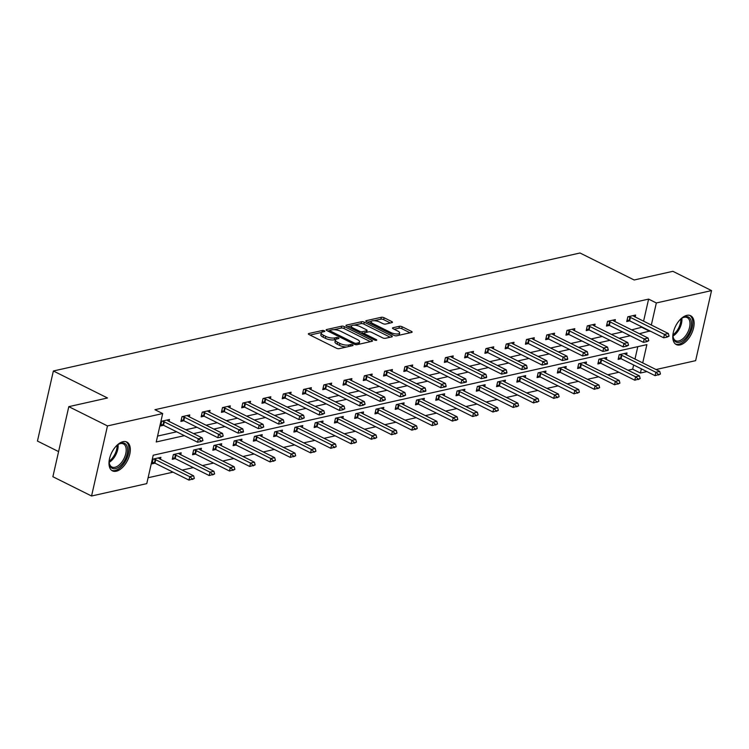 <?xml version="1.0" encoding="UTF-8"?>
<svg xmlns="http://www.w3.org/2000/svg" width="749" height="749" viewBox="0 0 749 749"><rect width="100%" height="100%" fill="white"/><g stroke="black" fill="none" stroke-linecap="round" stroke-linejoin="round"><path stroke-width="1.12" d="M324.326 330.815A1.423 0.487 12.8 0 0 322.37 330.487L308.822 333.52A2.032 0.693 12.8 0 0 308.363 333.829A2.032 0.693 12.8 0 0 309.065 334.569L336.404 348.191A2.032 0.693 12.8 0 0 339.194 348.659L352.742 345.626A1.423 0.487 12.8 0 0 353.06 345.411A1.423 0.487 12.8 0 0 352.573 344.896A1.423 0.487 12.8 0 0 350.616 344.568L348.865 344.961A6.488 2.21 12.8 0 1 339.924 343.454L337.649 342.312A6.488 2.21 12.8 0 1 335.402 339.962A6.488 2.21 12.8 0 1 336.872 338.979L338.623 338.585A1.423 0.487 12.8 0 0 338.941 338.37A1.423 0.487 12.8 0 0 338.454 337.855A1.423 0.487 12.8 0 0 336.498 337.527L334.747 337.921A6.488 2.21 12.8 0 1 325.806 336.413L323.521 335.28A6.488 2.21 12.8 0 1 321.284 332.921A6.488 2.21 12.8 0 1 322.744 331.938L324.504 331.545A1.423 0.487 12.8 0 0 324.823 331.33A1.423 0.487 12.8 0 0 324.326 330.815M680.101 344.914A16.113 8.819 -63.5 0 1 676.263 344.559A16.113 8.819 -63.5 0 1 674.24 329.288A16.113 8.819 -63.5 0 1 686.814 315.366A16.113 8.819 -63.5 0 1 690.644 315.722A16.113 8.819 -63.5 0 1 692.666 330.992A16.113 8.819 -63.5 0 1 680.101 344.914M116.292 471.224A16.113 8.819 -63.5 0 1 112.462 470.878A16.113 8.819 -63.5 0 1 110.44 455.607A16.113 8.819 -63.5 0 1 123.005 441.685A16.113 8.819 -63.5 0 1 126.843 442.041A16.113 8.819 -63.5 0 1 128.865 457.302A16.113 8.819 -63.5 0 1 116.292 471.224M392.027 322.622A2.032 0.693 12.8 0 0 392.485 322.313A2.032 0.693 12.8 0 0 391.783 321.574L384.115 317.754A2.032 0.693 12.8 0 0 381.316 317.286L366.27 320.656A2.032 0.693 12.8 0 0 365.812 320.956A2.032 0.693 12.8 0 0 366.514 321.696L393.843 335.318A2.032 0.693 12.8 0 0 396.642 335.795L411.688 332.416A2.032 0.693 12.8 0 0 412.147 332.116A2.032 0.693 12.8 0 0 411.444 331.376L402.185 326.761A2.032 0.693 12.8 0 0 399.386 326.292L392.944 327.734A2.032 0.693 12.8 0 0 392.485 328.043A2.032 0.693 12.8 0 0 393.188 328.774L397.785 331.067A5.421 1.844 12.8 0 1 399.657 333.033A5.421 1.844 12.8 0 1 396.427 333.979A5.421 1.844 12.8 0 1 390.959 332.593L372.965 323.624A5.421 1.844 12.8 0 1 371.092 321.658A5.421 1.844 12.8 0 1 374.322 320.712A5.421 1.844 12.8 0 1 379.79 322.098L382.786 323.587A2.032 0.693 12.8 0 0 385.585 324.064L392.027 322.622M642.717 362.9L646.874 344.624L153.217 455.223L146.767 483.629L91.556 496.007L52.879 476.72L68.805 406.651L107.51 397.981L53.366 370.989L580.016 252.993L634.16 279.986L672.874 271.316L711.55 290.593L695.634 360.662L656.03 369.538M68.805 406.651L107.472 425.928L162.683 413.56L156.232 441.966L184.394 435.656M643.588 321.171L648.606 299.104L154.949 409.703L162.683 413.56M648.606 299.104L656.339 302.961L711.55 290.593M344.456 326.639A2.032 0.693 12.8 0 0 341.656 326.171L326.611 329.541A2.032 0.693 12.8 0 0 326.152 329.841A2.032 0.693 12.8 0 0 326.854 330.581L354.193 344.203A2.032 0.693 12.8 0 0 356.983 344.68L372.028 341.301A2.032 0.693 12.8 0 0 372.487 341.001A2.032 0.693 12.8 0 0 371.785 340.261L344.456 326.639L344.025 328.53A2.032 0.693 12.8 0 0 341.226 328.062L333.895 329.7M346.441 325.094L361.486 321.724A2.032 0.693 12.8 0 1 364.286 322.192L391.615 335.824A2.032 0.693 12.8 0 1 392.317 336.554A2.032 0.693 12.8 0 1 391.858 336.863L385.417 338.305A2.032 0.693 12.8 0 1 382.627 337.836L371.541 332.313A2.032 0.693 12.8 0 0 368.751 331.835L364.473 332.79A2.032 0.693 12.8 0 0 364.014 333.099A2.032 0.693 12.8 0 0 364.716 333.839L376.26 339.587A1.423 0.487 12.8 0 1 376.747 340.102A1.423 0.487 12.8 0 1 375.904 340.355A1.423 0.487 12.8 0 1 374.472 339.99L346.684 326.133A2.032 0.693 12.8 0 1 345.982 325.403A2.032 0.693 12.8 0 1 346.441 325.094L346.263 325.881M53.366 370.989L37.45 441.058L58.591 451.6M157.571 436.077L176.661 431.808M185.808 429.757L196.921 427.267M206.078 425.217L217.191 422.726M226.338 420.676L237.461 418.185M246.608 416.135L257.722 413.645M266.869 411.594L277.991 409.104M287.139 407.053L298.252 404.563M307.408 402.513L318.522 400.022M327.669 397.972L338.782 395.481M347.939 393.431L359.052 390.941M368.199 388.89L379.322 386.4M388.469 384.349L399.582 381.859M408.729 379.809L419.852 377.318M428.999 375.268L440.112 372.777M449.26 370.727L460.382 368.236M469.529 366.186L480.643 363.696M489.799 361.645L500.912 359.155M510.06 357.104L521.173 354.614M530.329 352.564L541.443 350.073M550.59 348.023L561.713 345.532M570.86 343.482L581.973 340.992M591.12 338.951L602.243 336.46M611.39 334.41L622.503 331.919M631.66 329.869L642.239 327.107M169.059 421.406L169.499 419.477L161.709 421.228L160.632 425.956L163.6 425.292M189.328 416.865L189.769 414.937L181.97 416.687L180.893 421.415L183.87 420.751M209.598 412.325L210.029 410.396L202.239 412.147L201.163 416.875L204.131 416.21M229.859 407.784L230.299 405.855L222.5 407.606L221.423 412.334L224.4 411.669M250.129 403.243L250.559 401.314L242.77 403.065L241.693 407.793L244.661 407.128M270.389 398.702L270.829 396.773L263.03 398.524L261.963 403.252L264.931 402.588M290.659 394.161L291.099 392.233L283.3 393.983L282.223 398.721L285.191 398.047M310.919 389.62L311.359 387.692L303.57 389.443L302.493 394.18L305.461 393.506M331.189 385.08L331.629 383.151L323.83 384.902L322.753 389.639L325.721 388.974M351.45 380.539L351.89 378.61L344.1 380.361L343.023 385.098L345.991 384.434M371.719 375.998L372.159 374.069L364.36 375.82L363.284 380.558L366.261 379.893M391.989 371.457L392.42 369.538L384.63 371.279L383.554 376.017L386.521 375.352M412.25 366.916L412.69 364.997L404.891 366.738L403.814 371.476L406.791 370.811M432.519 362.385L432.95 360.456L425.16 362.198L424.084 366.935L427.052 366.27M452.78 357.844L453.22 355.915L445.43 357.657L444.354 362.394L447.322 361.73M473.05 353.303L473.49 351.375L465.691 353.116L464.614 357.853L467.582 357.189M493.31 348.762L493.75 346.834L485.961 348.575L484.884 353.313L487.852 352.648M513.58 344.222L514.02 342.293L506.221 344.034L505.144 348.772L508.122 348.107M533.85 339.681L534.28 337.752L526.491 339.494L525.414 344.231L528.382 343.566M554.11 335.14L554.55 333.211L546.751 334.953L545.675 339.69L548.652 339.025M574.38 330.599L574.811 328.671L567.021 330.412L565.944 335.149L568.912 334.485M594.64 326.058L595.081 324.13L587.282 325.881L586.214 330.609L589.182 329.944M614.91 321.518L615.35 319.589L607.551 321.34L606.475 326.068L609.443 325.403M635.171 316.977L635.611 315.048L627.821 316.799L626.744 321.527L629.712 320.862M148.105 477.74L173.028 472.16M182.176 470.11L193.298 467.619M202.445 465.569L213.559 463.079M222.715 461.028L233.828 458.538M242.976 456.487L254.089 453.997M263.245 451.947L274.359 449.456M283.506 447.406L294.629 444.915M303.776 442.865L314.889 440.375M324.036 438.324L335.159 435.834M344.306 433.783L355.419 431.293M364.576 429.243L375.689 426.752M384.836 424.702L395.949 422.211M405.106 420.17L416.219 417.68M425.366 415.629L436.489 413.139M445.636 411.089L456.75 408.598M465.897 406.548L477.019 404.057M486.167 402.007L497.28 399.517M506.427 397.466L517.55 394.976M526.697 392.925L537.81 390.435M546.967 388.385L558.08 385.894M567.227 383.844L578.34 381.353M587.497 379.303L598.61 376.813M607.757 374.762L618.88 372.272M628.027 370.221L632.68 369.182L633.635 364.988M634.983 359.052L637.802 346.656M160.455 459.277L160.895 457.358L153.105 459.1L152.028 463.837L154.996 463.172M180.724 454.737L181.164 452.817L173.365 454.559L172.289 459.296L175.257 458.631M200.985 450.205L201.425 448.276L193.635 450.018L192.559 454.755L195.526 454.091M221.255 445.664L221.695 443.736L213.896 445.477L212.819 450.215L215.796 449.55M241.524 441.124L241.955 439.195L234.165 440.936L233.089 445.674L236.057 445.009M261.785 436.583L262.225 434.654L254.426 436.395L253.349 441.133L256.327 440.468M282.055 432.042L282.485 430.113L274.696 431.855L273.619 436.592L276.587 435.927M302.315 427.501L302.755 425.572L294.956 427.314L293.889 432.051L296.857 431.387M322.585 422.96L323.025 421.032L315.226 422.773L314.149 427.51L317.117 426.846M342.845 418.419L343.285 416.491L335.496 418.232L334.419 422.97L337.387 422.305M363.115 413.879L363.555 411.95L355.756 413.701L354.68 418.429L357.648 417.764M383.376 409.338L383.816 407.409L376.026 409.16L374.949 413.888L377.917 413.223M403.645 404.797L404.086 402.868L396.287 404.619L395.21 409.347L398.187 408.682M423.915 400.256L424.346 398.328L416.556 400.078L415.48 404.806L418.448 404.142M444.176 395.715L444.616 393.787L436.817 395.538L435.74 400.266L438.717 399.601M464.446 391.175L464.876 389.246L457.087 390.997L456.01 395.725L458.978 395.06M484.706 386.634L485.146 384.705L477.356 386.456L476.28 391.193L479.248 390.519M504.976 382.093L505.416 380.164L497.617 381.915L496.54 386.653L499.508 385.978M525.236 377.552L525.676 375.623L517.887 377.374L516.81 382.112L519.778 381.447M545.506 373.011L545.946 371.083L538.147 372.833L537.07 377.571L540.048 376.906M565.776 368.471L566.207 366.542L558.417 368.293L557.34 373.03L560.308 372.365M586.036 363.93L586.476 362.01L578.677 363.752L577.601 368.489L580.578 367.825M606.306 359.389L606.737 357.47L598.947 359.211L597.871 363.948L600.838 363.284M626.567 354.848L627.007 352.929L619.208 354.67L618.14 359.408L621.108 358.743M91.556 496.007L107.472 425.928M646.874 371.588L640.423 373.03L641.369 368.845M632.68 369.182L640.423 373.03M639.393 333.717L649.973 330.964M651.33 325.029L656.339 302.961M193.542 433.605L204.664 431.115M213.811 429.065L224.925 426.574M234.072 424.524L245.195 422.033M254.342 419.992L265.455 417.502M274.611 415.452L285.725 412.961M294.872 410.911L305.985 408.42M315.142 406.37L326.255 403.88M335.402 401.829L346.525 399.339M355.672 397.288L366.785 394.798M375.932 392.748L387.055 390.257M396.202 388.207L407.316 385.716M416.472 383.666L427.585 381.175M436.733 379.125L447.846 376.635M457.002 374.584L468.116 372.094M477.263 370.043L488.385 367.553M497.533 365.503L508.646 363.012M517.793 360.962L528.916 358.471M538.063 356.421L549.176 353.931M558.323 351.88L569.446 349.39M578.593 347.339L589.706 344.849M598.863 342.799L609.976 340.308M619.123 338.258L630.237 335.767M642.146 327.51L649.889 331.367M321.284 332.921L320.853 334.822A6.488 2.21 12.8 0 0 323.091 337.172L323.521 335.28M335.683 339.503L334.316 339.812A6.488 2.21 12.8 0 1 325.375 338.305L323.091 337.172M335.402 339.962L334.972 341.862A6.488 2.21 12.8 0 0 337.219 344.212L337.649 342.312M346.525 347.021A6.488 2.21 12.8 0 1 339.494 345.345L337.219 344.212M321.564 332.462L310.039 335.046M370.39 341.675L344.025 328.53M329.794 330.618L327.828 331.067M330.14 330.281A1.423 0.487 12.8 0 0 329.822 330.496A1.423 0.487 12.8 0 0 330.309 331.011L354.305 342.976A1.423 0.487 12.8 0 0 356.262 343.304L358.106 342.892A6.488 2.21 12.8 0 0 359.576 341.9A6.488 2.21 12.8 0 0 357.329 339.55L340.935 331.376A6.488 2.21 12.8 0 0 331.994 329.869L330.14 330.281M358.865 344.259A6.488 2.21 12.8 0 0 359.146 343.8L359.576 341.9M347.658 326.62L351.59 325.74M354.108 325.178L361.055 323.615L361.486 321.724M390.22 337.228L363.855 324.092A2.032 0.693 12.8 0 0 361.055 323.615M360.035 326.573A5.421 1.844 12.8 0 0 354.577 325.188A5.421 1.844 12.8 0 0 351.337 326.133A5.421 1.844 12.8 0 0 353.219 328.099L359.557 331.264A2.032 0.693 12.8 0 0 362.347 331.732L366.617 330.777A2.032 0.693 12.8 0 0 367.076 330.468A2.032 0.693 12.8 0 0 366.373 329.738L360.035 326.573M351.337 326.133L350.906 328.034A5.421 1.844 12.8 0 0 350.897 328.24M361.767 333.651A2.032 0.693 12.8 0 0 361.917 333.633L362.347 331.732M364.005 333.165L361.917 333.633M371.092 321.658L370.661 323.549A5.421 1.844 12.8 0 0 370.652 323.755M399.048 335.252A5.421 1.844 12.8 0 0 399.236 334.925L399.657 333.033M410.04 332.79L401.754 328.652A2.032 0.693 12.8 0 0 398.955 328.184L394.161 329.26M390.379 322.988L383.685 319.645A2.032 0.693 12.8 0 0 380.885 319.177L374.088 320.703M371.27 321.33L367.487 322.182M152.393 462.217L154.397 462.919A2.069 0.702 -167.2 0 1 154.931 463.135L188.963 480.1L189.74 476.692L193.635 475.821L159.603 458.856A2.069 0.702 -167.2 0 1 159.191 458.603L158.311 457.929M192.268 479.463L194.347 478.461L188.963 480.1M153.648 458.978L155.174 459.512A2.069 0.702 -167.2 0 1 155.698 459.727L189.74 476.692L192.399 478.901M193.635 475.821L194.347 478.461M201.004 441.021L200.872 441.592L202.951 440.581L201.004 441.021L198.345 438.82L197.567 442.228L163.535 425.263A2.069 0.702 12.8 0 0 163.001 425.039L160.998 424.346M166.915 420.058L167.795 420.732A2.069 0.702 12.8 0 0 168.207 420.975L202.239 437.94L198.345 438.82L164.312 421.856A2.069 0.702 12.8 0 0 163.778 421.631L162.252 421.107M202.951 440.581L202.239 437.94M197.567 442.228L200.872 441.592M116.142 446.123A13.941 7.63 -63.5 0 1 118.651 444.176A13.941 7.63 -63.5 0 1 127.461 447.743A13.941 7.63 -63.5 0 1 120.28 465.925A13.941 7.63 -63.5 0 1 109.373 463.931A13.941 7.63 -63.5 0 1 109.242 463.051A13.941 7.63 -63.5 0 1 109.288 459.867M109.204 462.573A12.911 7.069 116.5 0 0 109.26 462.948A12.911 7.069 116.5 0 0 111.882 467.002A12.911 7.069 116.5 0 0 121.872 462.021A12.911 7.069 116.5 0 0 126.019 447.958A12.911 7.069 116.5 0 0 123.398 443.904A12.911 7.069 116.5 0 0 118.248 444.429M111.573 470.306A16.01 8.763 116.5 0 0 123.838 463.743A16.01 8.763 116.5 0 0 128.8 446.544A16.01 8.763 116.5 0 0 125.851 441.667M679.942 319.804A13.941 7.63 -63.5 0 1 682.451 317.857A13.941 7.63 -63.5 0 1 685.12 316.743A13.941 7.63 -63.5 0 1 690.99 327.556A13.941 7.63 -63.5 0 1 679.315 342.302A13.941 7.63 -63.5 0 1 673.042 336.732A13.941 7.63 -63.5 0 1 673.089 333.558M673.005 336.264A12.911 7.069 116.5 0 0 675.682 340.692A12.911 7.069 116.5 0 0 678.753 340.973A12.911 7.069 116.5 0 0 688.827 329.822A12.911 7.069 116.5 0 0 687.198 317.585A12.911 7.069 116.5 0 0 684.137 317.304A12.911 7.069 116.5 0 0 682.049 318.11M675.383 343.988A16.01 8.763 116.5 0 0 678.884 344.203A16.01 8.763 116.5 0 0 691.271 330.646A16.01 8.763 116.5 0 0 689.651 315.357M172.654 457.676L174.667 458.379A2.069 0.702 -167.2 0 1 175.191 458.594L209.224 475.559L210.001 472.151L213.896 471.28L179.863 454.315A2.069 0.702 -167.2 0 1 179.46 454.063L178.571 453.388M212.538 474.922L214.617 473.92L209.224 475.559M173.908 454.437L175.435 454.971A2.069 0.702 -167.2 0 1 175.968 455.186L210.001 472.151L212.669 474.36M213.896 471.28L214.617 473.92M192.924 453.145L194.927 453.838A2.069 0.702 -167.2 0 1 195.461 454.053L229.494 471.018L230.271 467.61L234.165 466.739L200.133 449.774A2.069 0.702 -167.2 0 1 199.721 449.522L198.841 448.857M232.799 470.381L234.877 469.38L229.494 471.018M194.178 449.896L195.704 450.43A2.069 0.702 -167.2 0 1 196.238 450.645L230.271 467.61L232.93 469.82M234.165 466.739L234.877 469.38M221.273 436.48L221.142 437.051L223.221 436.04L221.273 436.48L218.605 434.28L217.837 437.688L183.795 420.723A2.069 0.702 12.8 0 0 183.271 420.498L181.258 419.805M187.175 415.517L188.065 416.191A2.069 0.702 12.8 0 0 188.467 416.435L222.509 433.399L218.605 434.28L184.572 417.315A2.069 0.702 12.8 0 0 184.048 417.09L182.513 416.566M223.221 436.04L222.509 433.399M217.837 437.688L221.142 437.051M241.534 431.939L241.403 432.51L243.359 432.07L243.481 431.499L241.534 431.939L238.875 429.739L238.098 433.147L204.065 416.182A2.069 0.702 12.8 0 0 203.531 415.957L201.528 415.264M207.445 410.976L208.325 411.65A2.069 0.702 12.8 0 0 208.737 411.894L242.77 428.859L238.875 429.739L204.842 412.774A2.069 0.702 12.8 0 0 204.308 412.549L202.782 412.025M243.481 431.499L242.77 428.859M238.098 433.147L241.403 432.51M213.184 448.604L215.197 449.297A2.069 0.702 -167.2 0 1 215.721 449.512L249.763 466.477L250.531 463.069L254.435 462.199L220.393 445.234A2.069 0.702 -167.2 0 1 219.991 444.99L219.101 444.316M253.068 465.841L255.147 464.839L249.763 466.477M214.439 445.355L215.974 445.889A2.069 0.702 -167.2 0 1 216.498 446.104L250.531 463.069L253.199 465.279M254.435 462.199L255.147 464.839M233.454 444.063L235.458 444.756A2.069 0.702 -167.2 0 1 235.991 444.972L270.024 461.936L270.801 458.528L274.696 457.658L240.663 440.693A2.069 0.702 -167.2 0 1 240.251 440.449L239.371 439.775M273.329 461.3L275.407 460.298L270.024 461.936M234.709 440.815L236.235 441.348A2.069 0.702 -167.2 0 1 236.768 441.564L270.801 458.528L273.46 460.738M274.696 457.658L275.407 460.298M253.724 439.523L255.727 440.215A2.069 0.702 -167.2 0 1 256.261 440.431L290.294 457.396L291.061 453.988L294.966 453.117L260.933 436.152A2.069 0.702 -167.2 0 1 260.521 435.909L259.641 435.235M293.599 456.759L295.677 455.757L290.294 457.396M254.969 436.274L256.504 436.807A2.069 0.702 -167.2 0 1 257.029 437.023L291.061 453.988L293.73 456.197M294.966 453.117L295.677 455.757M261.804 427.398L261.673 427.969L263.751 426.967L261.804 427.398L259.135 425.198L258.368 428.606L224.335 411.641A2.069 0.702 12.8 0 0 223.801 411.416L221.798 410.724M227.715 406.435L228.595 407.11A2.069 0.702 12.8 0 0 229.007 407.353L263.039 424.318L259.135 425.198L225.103 408.233A2.069 0.702 12.8 0 0 224.578 408.008L223.043 407.484M263.751 426.967L263.039 424.318M258.368 428.606L261.673 427.969M282.064 422.857L281.942 423.428L284.011 422.427L282.064 422.857L279.405 420.657L278.628 424.065L244.595 407.1A2.069 0.702 12.8 0 0 244.071 406.876L242.058 406.183M247.975 401.895L248.865 402.569A2.069 0.702 12.8 0 0 249.267 402.812L283.3 419.777L279.405 420.657L245.372 403.692A2.069 0.702 12.8 0 0 244.839 403.468L243.313 402.943M284.011 422.427L283.3 419.777M278.628 424.065L281.942 423.428M302.334 418.317L302.203 418.888L304.281 417.886L302.334 418.317L299.675 416.116L298.898 419.524L264.865 402.559A2.069 0.702 12.8 0 0 264.331 402.335L262.328 401.642M268.245 397.354L269.125 398.028A2.069 0.702 12.8 0 0 269.537 398.281L303.57 415.246L299.675 416.116L265.633 399.151A2.069 0.702 12.8 0 0 265.109 398.927L263.582 398.402M304.281 417.886L303.57 415.246M298.898 419.524L302.203 418.888M322.594 413.776L322.473 414.347L324.551 413.345L322.594 413.776L319.935 411.576L319.158 414.983L285.126 398.019A2.069 0.702 12.8 0 0 284.601 397.794L282.588 397.101M288.505 392.813L289.395 393.487A2.069 0.702 12.8 0 0 289.797 393.74L323.83 410.705L319.935 411.576L285.903 394.611A2.069 0.702 12.8 0 0 285.369 394.386L283.843 393.862M324.551 413.345L323.83 410.705M319.158 414.983L322.473 414.347M342.864 409.235L342.733 409.806L344.812 408.804L342.864 409.235L340.205 407.035L339.428 410.443L305.395 393.478A2.069 0.702 12.8 0 0 304.862 393.253L302.858 392.56M308.775 388.272L309.655 388.946A2.069 0.702 12.8 0 0 310.067 389.199L344.1 406.164L340.205 407.035L306.172 390.07A2.069 0.702 12.8 0 0 305.639 389.845L304.113 389.321M344.812 408.804L344.1 406.164M339.428 410.443L342.733 409.806M363.134 404.694L363.003 405.265L365.081 404.263L363.134 404.694L360.466 402.494L359.689 405.902L325.656 388.937A2.069 0.702 12.8 0 0 325.132 388.722L323.119 388.019M329.036 383.731L329.925 384.406A2.069 0.702 12.8 0 0 330.328 384.658L364.36 401.623L360.466 402.494L326.433 385.529A2.069 0.702 12.8 0 0 325.909 385.304L324.373 384.78M365.081 404.263L364.36 401.623M359.689 405.902L363.003 405.265M383.394 400.153L383.263 400.724L385.342 399.723L383.394 400.153L380.735 397.953L379.958 401.361L345.926 384.396A2.069 0.702 12.8 0 0 345.392 384.181L343.388 383.479M349.306 379.191L350.186 379.865A2.069 0.702 12.8 0 0 350.598 380.118L384.63 397.082L380.735 397.953L346.703 380.988A2.069 0.702 12.8 0 0 346.169 380.764L344.643 380.239M385.342 399.723L384.63 397.082M379.958 401.361L383.263 400.724M403.664 395.612L403.533 396.184L405.612 395.182L403.664 395.612L400.996 393.412L400.228 396.82L366.195 379.855A2.069 0.702 12.8 0 0 365.662 379.64L363.658 378.938M369.566 374.65L370.455 375.324A2.069 0.702 12.8 0 0 370.858 375.577L404.9 392.542L400.996 393.412L366.963 376.447A2.069 0.702 12.8 0 0 366.439 376.232L364.903 375.698M405.612 395.182L404.9 392.542M400.228 396.82L403.533 396.184M423.925 391.081L423.794 391.643L425.75 391.212L425.872 390.641L423.925 391.081L421.266 388.871L420.489 392.279L386.456 375.315A2.069 0.702 12.8 0 0 385.922 375.099L383.919 374.397M389.836 370.109L390.725 370.783A2.069 0.702 12.8 0 0 391.128 371.036L425.16 388.001L421.266 388.871L387.233 371.907A2.069 0.702 12.8 0 0 386.699 371.691L385.173 371.158M425.872 390.641L425.16 388.001M420.489 392.279L423.794 391.643M444.194 386.54L444.063 387.102L446.011 386.671L446.142 386.1L444.194 386.54L441.526 384.331L440.758 387.739L406.726 370.774A2.069 0.702 12.8 0 0 406.192 370.558L404.188 369.856M410.106 365.568L410.986 366.242A2.069 0.702 12.8 0 0 411.398 366.495L445.43 383.46L441.526 384.331L407.493 367.366A2.069 0.702 12.8 0 0 406.969 367.15L405.434 366.617M446.142 386.1L445.43 383.46M440.758 387.739L444.063 387.102M464.455 381.999L464.333 382.561L466.281 382.13L466.412 381.559L464.455 381.999L461.796 379.79L461.019 383.198L426.986 366.233A2.069 0.702 12.8 0 0 426.462 366.018L424.449 365.325M430.366 361.037L431.255 361.701A2.069 0.702 12.8 0 0 431.658 361.954L465.691 378.919L461.796 379.79L427.763 362.825A2.069 0.702 12.8 0 0 427.23 362.61L425.704 362.076M466.412 381.559L465.691 378.919M461.019 383.198L464.333 382.561M484.725 377.459L484.594 378.02L486.541 377.59L486.672 377.019L484.725 377.459L482.066 375.249L481.289 378.657L447.256 361.692A2.069 0.702 12.8 0 0 446.722 361.477L444.719 360.784M450.636 356.496L451.516 357.17A2.069 0.702 12.8 0 0 451.928 357.413L485.961 374.378L482.066 375.249L448.024 358.284A2.069 0.702 12.8 0 0 447.499 358.069L445.973 357.535M486.672 377.019L485.961 374.378M481.289 378.657L484.594 378.02M504.995 372.918L504.863 373.479L506.811 373.049L506.942 372.478L504.995 372.918L502.326 370.708L501.549 374.116L467.516 357.151A2.069 0.702 12.8 0 0 466.992 356.936L464.979 356.243M470.896 351.955L471.786 352.629A2.069 0.702 12.8 0 0 472.188 352.873L506.221 369.837L502.326 370.708L468.294 353.743A2.069 0.702 12.8 0 0 467.76 353.528L466.234 352.994M506.942 372.478L506.221 369.837M501.549 374.116L504.863 373.479M525.255 368.377L525.124 368.939L527.071 368.508L527.202 367.937L525.255 368.377L522.596 366.167L521.819 369.575L487.786 352.61A2.069 0.702 12.8 0 0 487.253 352.395L485.249 351.702M491.166 347.414L492.046 348.088A2.069 0.702 12.8 0 0 492.458 348.332L526.491 365.297L522.596 366.167L488.563 349.203A2.069 0.702 12.8 0 0 488.03 348.987L486.504 348.454M527.202 367.937L526.491 365.297M521.819 369.575L525.124 368.939M545.525 363.836L545.394 364.398L547.341 363.967L547.472 363.396L545.525 363.836L542.856 361.627L542.089 365.035L508.047 348.07A2.069 0.702 12.8 0 0 507.522 347.854L505.509 347.162M511.427 342.873L512.316 343.548A2.069 0.702 12.8 0 0 512.719 343.791L546.761 360.756L542.856 361.627L508.824 344.662A2.069 0.702 12.8 0 0 508.299 344.446L506.764 343.913M547.472 363.396L546.761 360.756M542.089 365.035L545.394 364.398M565.785 359.295L565.654 359.866L567.611 359.426L567.733 358.855L565.785 359.295L563.126 357.086L562.349 360.494L528.317 343.529A2.069 0.702 12.8 0 0 527.783 343.314L525.779 342.621M531.696 338.333L532.576 339.007A2.069 0.702 12.8 0 0 532.988 339.25L567.021 356.215L563.126 357.086L529.094 340.121A2.069 0.702 12.8 0 0 528.56 339.906L527.034 339.372M567.733 358.855L567.021 356.215M562.349 360.494L565.654 359.866M586.055 354.754L585.924 355.326L587.871 354.886L588.002 354.314L586.055 354.754L583.387 352.545L582.619 355.962L548.586 338.997A2.069 0.702 12.8 0 0 548.053 338.773L546.049 338.08M551.966 333.792L552.846 334.466A2.069 0.702 12.8 0 0 553.258 334.709L587.291 351.674L583.387 352.545L549.354 335.58A2.069 0.702 12.8 0 0 548.83 335.365L547.294 334.831M588.002 354.314L587.291 351.674M582.619 355.962L585.924 355.326M273.984 434.982L275.997 435.675A2.069 0.702 -167.2 0 1 276.521 435.89L310.554 452.855L311.331 449.447L315.226 448.576L281.193 431.611A2.069 0.702 -167.2 0 1 280.791 431.368L279.901 430.694M313.868 452.227L315.938 451.216L310.554 452.855M275.239 431.733L276.765 432.267A2.069 0.702 -167.2 0 1 277.299 432.482L311.331 449.447L313.99 451.656M315.226 448.576L315.938 451.216M294.254 430.441L296.258 431.134A2.069 0.702 -167.2 0 1 296.791 431.349L330.824 448.323L331.601 444.906L335.496 444.035L301.463 427.07A2.069 0.702 -167.2 0 1 301.051 426.827L300.171 426.153M334.129 447.687L336.207 446.676L330.824 448.323M295.509 427.192L297.035 427.726A2.069 0.702 -167.2 0 1 297.559 427.941L331.601 444.906L334.26 447.116M335.496 444.035L336.207 446.676M314.514 425.9L316.527 426.593A2.069 0.702 -167.2 0 1 317.052 426.818L351.084 443.783L351.861 440.365L355.756 439.494L321.724 422.53A2.069 0.702 -167.2 0 1 321.321 422.286L320.432 421.612M354.399 443.146L356.477 442.135L351.084 443.783M315.769 422.651L317.295 423.185A2.069 0.702 -167.2 0 1 317.829 423.4L351.861 440.365L354.52 442.575M355.756 439.494L356.477 442.135M334.784 421.359L336.788 422.052A2.069 0.702 -167.2 0 1 337.322 422.277L371.354 439.242L372.131 435.834L376.026 434.954L341.993 417.989A2.069 0.702 -167.2 0 1 341.581 417.745L340.701 417.071M374.659 438.605L376.738 437.594L371.354 439.242M336.039 418.111L337.565 418.644A2.069 0.702 -167.2 0 1 338.099 418.86L372.131 435.834L374.79 438.034M376.026 434.954L376.738 437.594M355.045 416.819L357.058 417.511A2.069 0.702 -167.2 0 1 357.582 417.736L391.615 434.701L392.392 431.293L396.287 430.413L362.254 413.448A2.069 0.702 -167.2 0 1 361.851 413.205L360.962 412.53M394.929 434.064L397.007 433.053L391.615 434.701M356.299 413.579L357.835 414.103A2.069 0.702 -167.2 0 1 358.359 414.328L392.392 431.293L395.06 433.493M396.287 430.413L397.007 433.053M375.315 412.278L377.318 412.971A2.069 0.702 -167.2 0 1 377.852 413.195L411.884 430.16L412.662 426.752L416.556 425.872L382.524 408.907A2.069 0.702 -167.2 0 1 382.112 408.664L381.232 407.99M415.189 429.523L417.268 428.512L411.884 430.16M376.569 409.038L378.095 409.563A2.069 0.702 -167.2 0 1 378.629 409.787L412.662 426.752L415.321 428.952M416.556 425.872L417.268 428.512M395.584 407.737L397.588 408.43A2.069 0.702 -167.2 0 1 398.122 408.654L432.154 425.619L432.922 422.211L436.826 421.331L402.784 404.366A2.069 0.702 -167.2 0 1 402.382 404.123L401.492 403.449M435.459 424.983L437.538 423.971L432.154 425.619M396.83 404.497L398.365 405.022A2.069 0.702 -167.2 0 1 398.889 405.246L432.922 422.211L435.59 424.411M436.826 421.331L437.538 423.971M415.845 403.196L417.848 403.889A2.069 0.702 -167.2 0 1 418.382 404.114L452.415 421.078L453.192 417.67L457.087 416.79L423.054 399.826A2.069 0.702 -167.2 0 1 422.651 399.582L421.762 398.908M455.72 420.442L457.798 419.44L452.415 421.078M417.099 399.957L418.625 400.481A2.069 0.702 -167.2 0 1 419.159 400.706L453.192 417.67L455.851 419.871M457.087 416.79L457.798 419.44M436.115 398.655L438.118 399.348A2.069 0.702 -167.2 0 1 438.652 399.573L472.685 416.538L473.452 413.13L477.356 412.25L443.324 395.285A2.069 0.702 -167.2 0 1 442.912 395.041L442.032 394.367M475.989 415.901L478.068 414.899L472.685 416.538M437.369 395.416L438.895 395.94A2.069 0.702 -167.2 0 1 439.42 396.165L473.452 413.13L476.121 415.33M477.356 412.25L478.068 414.899M456.375 394.114L458.388 394.807A2.069 0.702 -167.2 0 1 458.912 395.032L492.945 411.997L493.722 408.589L497.617 407.718L463.584 390.753A2.069 0.702 -167.2 0 1 463.182 390.501L462.292 389.826M496.259 411.36L498.338 410.358L492.945 411.997M457.63 390.875L459.156 391.399A2.069 0.702 -167.2 0 1 459.689 391.624L493.722 408.589L496.381 410.789M497.617 407.718L498.338 410.358M476.645 389.574L478.648 390.266A2.069 0.702 -167.2 0 1 479.182 390.491L513.215 407.456L513.992 404.048L517.887 403.177L483.854 386.212A2.069 0.702 -167.2 0 1 483.442 385.96L482.562 385.286M516.52 406.819L518.598 405.818L513.215 407.456M477.899 386.334L479.426 386.858A2.069 0.702 -167.2 0 1 479.95 387.083L513.992 404.048L516.651 406.248M517.887 403.177L518.598 405.818M496.905 385.033L498.918 385.726A2.069 0.702 -167.2 0 1 499.443 385.95L533.475 402.915L534.252 399.507L538.147 398.637L504.114 381.672A2.069 0.702 -167.2 0 1 503.712 381.419L502.822 380.745M536.79 402.279L538.868 401.277L533.475 402.915M498.16 381.793L499.686 382.318A2.069 0.702 -167.2 0 1 500.22 382.542L534.252 399.507L536.921 401.707M538.147 398.637L538.868 401.277M517.175 380.492L519.179 381.194A2.069 0.702 -167.2 0 1 519.712 381.41L553.745 398.374L554.522 394.966L558.417 394.096L524.384 377.131A2.069 0.702 -167.2 0 1 523.972 376.878L523.092 376.204M557.05 397.738L559.129 396.736L553.745 398.374M518.43 377.253L519.956 377.777A2.069 0.702 -167.2 0 1 520.489 378.002L554.522 394.966L557.181 397.167M558.417 394.096L559.129 396.736M537.436 375.951L539.449 376.653A2.069 0.702 -167.2 0 1 539.973 376.869L574.015 393.834L574.783 390.426L578.687 389.555L544.645 372.59A2.069 0.702 -167.2 0 1 544.242 372.337L543.353 371.663M577.32 393.197L579.398 392.195L574.015 393.834M538.69 372.712L540.226 373.236A2.069 0.702 -167.2 0 1 540.75 373.461L574.783 390.426L577.451 392.626M578.687 389.555L579.398 392.195M557.705 371.41L559.709 372.113A2.069 0.702 -167.2 0 1 560.243 372.328L594.275 389.293L595.052 385.885L598.947 385.014L564.915 368.049A2.069 0.702 -167.2 0 1 564.503 367.796L563.623 367.122M597.58 388.656L599.659 387.654L594.275 389.293M558.96 368.171L560.486 368.695A2.069 0.702 -167.2 0 1 561.02 368.92L595.052 385.885L597.711 388.085M598.947 385.014L599.659 387.654M606.316 350.214L606.194 350.785L608.141 350.345L608.263 349.774L606.316 350.214L603.657 348.004L602.879 351.421L568.847 334.457A2.069 0.702 12.8 0 0 568.322 334.232L566.31 333.539M572.227 329.251L573.116 329.925A2.069 0.702 12.8 0 0 573.519 330.169L607.551 347.133L603.657 348.004L569.624 331.039A2.069 0.702 12.8 0 0 569.09 330.824L567.564 330.29M608.263 349.774L607.551 347.133M602.879 351.421L606.194 350.785M577.975 366.87L579.979 367.572A2.069 0.702 -167.2 0 1 580.512 367.787L614.545 384.752L615.313 381.344L619.217 380.473L585.184 363.508A2.069 0.702 -167.2 0 1 584.772 363.256L583.892 362.582M617.85 384.115L619.929 383.113L614.545 384.752M579.22 363.63L580.756 364.164A2.069 0.702 -167.2 0 1 581.28 364.379L615.313 381.344L617.981 383.554M619.217 380.473L619.929 383.113M626.585 345.673L626.454 346.244L628.533 345.233L626.585 345.673L623.917 343.473L623.149 346.881L589.117 329.916A2.069 0.702 12.8 0 0 588.583 329.691L586.579 328.998M592.496 324.71L593.377 325.384A2.069 0.702 12.8 0 0 593.788 325.628L627.821 342.593L623.917 343.473L589.884 326.508A2.069 0.702 12.8 0 0 589.36 326.283L587.834 325.749M628.533 345.233L627.821 342.593M623.149 346.881L626.454 346.244M598.236 362.329L600.249 363.031A2.069 0.702 -167.2 0 1 600.773 363.246L634.806 380.211L635.583 376.803L639.477 375.932L605.445 358.968A2.069 0.702 -167.2 0 1 605.042 358.715L604.153 358.041M638.12 379.574L640.189 378.573L634.806 380.211M599.49 359.089L601.016 359.623A2.069 0.702 -167.2 0 1 601.55 359.838L635.583 376.803L638.242 379.013M639.477 375.932L640.189 378.573M646.846 341.132L646.724 341.703L648.803 340.692L646.846 341.132L644.187 338.932L643.41 342.34L609.377 325.375A2.069 0.702 12.8 0 0 608.853 325.15L606.84 324.457M612.757 320.169L613.646 320.844A2.069 0.702 12.8 0 0 614.049 321.087L648.082 338.052L644.187 338.932L610.154 321.967A2.069 0.702 12.8 0 0 609.62 321.742L608.094 321.218M648.803 340.692L648.082 338.052M643.41 342.34L646.724 341.703M618.505 357.797L620.509 358.49A2.069 0.702 -167.2 0 1 621.043 358.705L655.075 375.67L655.852 372.262L659.747 371.392L625.715 354.427A2.069 0.702 -167.2 0 1 625.303 354.174L624.423 353.509M658.38 375.034L660.459 374.032L655.075 375.67M619.76 354.549L621.286 355.082A2.069 0.702 -167.2 0 1 621.81 355.298L655.852 372.262L658.511 374.472M659.747 371.392L660.459 374.032M667.116 336.591L666.985 337.162L669.063 336.151L667.116 336.591L664.457 334.391L663.68 337.799L629.647 320.834A2.069 0.702 12.8 0 0 629.113 320.609L627.11 319.917M633.027 315.629L633.907 316.303A2.069 0.702 12.8 0 0 634.319 316.546L668.351 333.511L664.457 334.391L630.424 317.426A2.069 0.702 12.8 0 0 629.89 317.202L628.364 316.677M669.063 336.151L668.351 333.511M663.68 337.799L666.985 337.162M321.986 332.191L322.37 330.487M350.251 346.188L350.616 344.568M336.104 339.231L336.498 337.527M325.375 338.305L325.806 336.413M334.316 339.812L334.747 337.921M339.494 345.345L339.924 343.454M348.5 346.581L348.865 344.961M308.644 334.307L308.822 333.52M371.523 341.422L371.785 340.261M326.433 330.318L326.611 329.541M341.226 328.062L341.656 326.171M330.047 332.172L330.309 331.011M354.043 344.128L354.305 342.976M355.944 344.699L356.262 343.304M357.741 344.503L358.106 342.892M363.855 324.092L364.286 322.192M391.353 336.975L391.615 335.824M364.454 335L364.716 333.839M376.082 340.355L376.26 339.587M352.957 329.26L353.219 328.099M359.295 332.425L359.557 331.264M366.252 332.397L366.617 330.777M372.702 324.785L372.965 323.624M390.697 333.754L390.959 332.593M392.766 328.511L392.944 327.734M398.955 328.184L399.386 326.292M401.754 328.652L402.185 326.761M411.182 332.537L411.444 331.376M366.092 321.433L366.27 320.656M380.885 319.177L381.316 317.286M383.685 319.645L384.115 317.754M391.521 322.735L391.783 321.574M154.931 463.135L155.698 459.727M154.397 462.919L155.174 459.512M163.778 421.631L163.001 425.039M164.312 421.856L163.535 425.263M118.052 444.56A12.911 7.069 -63.5 0 1 109.195 462.339M109.185 461.122A12.49 6.835 116.5 0 0 117.078 445.29M681.852 318.25A12.911 7.069 -63.5 0 1 672.995 336.02M672.995 334.803A12.49 6.835 116.5 0 0 680.878 318.98M175.191 458.594L175.968 455.186M174.667 458.379L175.435 454.971M195.461 454.053L196.238 450.645M194.927 453.838L195.704 450.43M184.048 417.09L183.271 420.498M184.572 417.315L183.795 420.723M204.308 412.549L203.531 415.957M204.842 412.774L204.065 416.182M215.721 449.512L216.498 446.104M215.197 449.297L215.974 445.889M235.991 444.972L236.768 441.564M235.458 444.756L236.235 441.348M256.261 440.431L257.029 437.023M255.727 440.215L256.504 436.807M224.578 408.008L223.801 411.416M225.103 408.233L224.335 411.641M244.839 403.468L244.071 406.876M245.372 403.692L244.595 407.1M265.109 398.927L264.331 402.335M265.633 399.151L264.865 402.559M285.369 394.386L284.601 397.794M285.903 394.611L285.126 398.019M305.639 389.845L304.862 393.253M306.172 390.07L305.395 393.478M325.909 385.304L325.132 388.722M326.433 385.529L325.656 388.937M346.169 380.764L345.392 384.181M346.703 380.988L345.926 384.396M366.439 376.232L365.662 379.64M366.963 376.447L366.195 379.855M386.699 371.691L385.922 375.099M387.233 371.907L386.456 375.315M406.969 367.15L406.192 370.558M407.493 367.366L406.726 370.774M427.23 362.61L426.462 366.018M427.763 362.825L426.986 366.233M447.499 358.069L446.722 361.477M448.024 358.284L447.256 361.692M467.76 353.528L466.992 356.936M468.294 353.743L467.516 357.151M488.03 348.987L487.253 352.395M488.563 349.203L487.786 352.61M508.299 344.446L507.522 347.854M508.824 344.662L508.047 348.07M528.56 339.906L527.783 343.314M529.094 340.121L528.317 343.529M548.83 335.365L548.053 338.773M549.354 335.58L548.586 338.997M276.521 435.89L277.299 432.482M275.997 435.675L276.765 432.267M296.791 431.349L297.559 427.941M296.258 431.134L297.035 427.726M317.052 426.818L317.829 423.4M316.527 426.593L317.295 423.185M337.322 422.277L338.099 418.86M336.788 422.052L337.565 418.644M357.582 417.736L358.359 414.328M357.058 417.511L357.835 414.103M377.852 413.195L378.629 409.787M377.318 412.971L378.095 409.563M398.122 408.654L398.889 405.246M397.588 408.43L398.365 405.022M418.382 404.114L419.159 400.706M417.848 403.889L418.625 400.481M438.652 399.573L439.42 396.165M438.118 399.348L438.895 395.94M458.912 395.032L459.689 391.624M458.388 394.807L459.156 391.399M479.182 390.491L479.95 387.083M478.648 390.266L479.426 386.858M499.443 385.95L500.22 382.542M498.918 385.726L499.686 382.318M519.712 381.41L520.489 378.002M519.179 381.194L519.956 377.777M539.973 376.869L540.75 373.461M539.449 376.653L540.226 373.236M560.243 372.328L561.02 368.92M559.709 372.113L560.486 368.695M569.09 330.824L568.322 334.232M569.624 331.039L568.847 334.457M580.512 367.787L581.28 364.379M579.979 367.572L580.756 364.164M589.36 326.283L588.583 329.691M589.884 326.508L589.117 329.916M600.773 363.246L601.55 359.838M600.249 363.031L601.016 359.623M609.62 321.742L608.853 325.15M610.154 321.967L609.377 325.375M621.043 358.705L621.81 355.298M620.509 358.49L621.286 355.082M629.89 317.202L629.113 320.609M630.424 317.426L629.647 320.834M329.504 331.901L329.822 330.496M363.677 334.606L364.014 333.099M366.664 332.303L367.076 330.468"/></g></svg>
